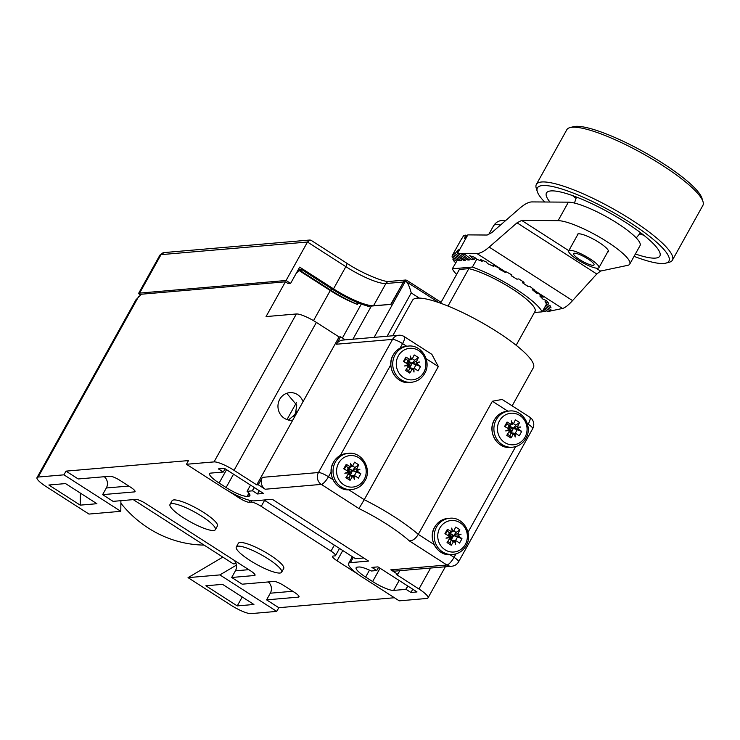 <?xml version="1.0" encoding="UTF-8"?>
<svg xmlns="http://www.w3.org/2000/svg" width="740" height="740" viewBox="0 0 740 740"><rect width="100%" height="100%" fill="white"/><g stroke="black" fill="none" stroke-linecap="round" stroke-linejoin="round"><path stroke-width="1.11" d="M512.135 405.853L533.42 367.614A69.199 14.245 -150.9 0 0 488.724 326.608A69.199 14.245 -150.9 0 0 417.138 298.137A69.199 14.245 -150.9 0 0 412.495 300.301L392.746 335.766M348.753 489.76L364.237 499.694L358.956 508.556L321.317 484.395A8.649 8.094 -94.9 0 1 318.459 472.527L392.561 339.392A8.649 8.094 -94.9 0 1 398.795 335.248L342.694 340.086A8.649 8.094 85.1 0 0 336.46 344.22L340.576 336.829L345.303 339.854M340.576 336.829L339.059 336.959L303.039 401.681A13.838 12.959 85.1 0 0 289.729 392.653A13.838 12.959 85.1 0 0 279.757 399.276A13.838 12.959 85.1 0 0 279.97 413.716A13.838 12.959 85.1 0 0 292.106 420.228A13.838 12.959 85.1 0 0 292.753 420.163L256.725 484.885L234.053 470.335A17.297 3.561 29.1 0 0 214.036 461.899L186.443 464.276L223.073 487.78A26.816 5.522 29.1 0 0 254.097 500.86L272.292 499.287L368.575 561.077L350.381 562.65A26.816 5.522 29.1 0 0 348.586 563.482A26.816 5.522 29.1 0 0 362.618 577.339L399.249 600.843L426.841 598.466A17.297 3.561 29.1 0 0 427.998 597.929A17.297 3.561 29.1 0 0 418.951 588.994L396.27 574.434L397.787 574.305L390.812 569.828A8.649 8.094 85.1 0 0 395.669 571.049L451.77 566.22A8.649 8.094 -94.9 0 1 446.904 564.999L409.266 540.838C412.559 540.949 415.565 538.794 418.285 534.382L434.121 544.548M374.135 337.375L405.344 281.311L403.827 281.44L391.062 304.371L373.543 305.713A34.604 7.123 -150.9 0 1 333.509 288.85L299.672 267.131L290.607 283.401L288.184 283.614L285.39 281.82L266.048 316.581L296.37 313.973A17.297 3.561 -150.9 0 1 316.387 322.4L339.059 336.959M399.794 570.697L397.787 574.305M258.242 484.755L262.358 477.355A8.649 8.094 85.1 0 0 265.225 489.233L258.242 484.755L256.725 484.885M224.451 468.365L263.523 493.441L257.464 493.959L252.562 490.814A18.167 3.737 -150.9 0 1 252.275 490.851L247.086 491.305A18.167 3.737 -150.9 0 1 249.861 495.68A18.167 3.737 -150.9 0 1 248.64 496.244L247.123 496.374A18.167 3.737 -150.9 0 1 226.098 487.521L219.123 483.044A18.167 3.737 -150.9 0 1 209.624 473.665A18.167 3.737 -150.9 0 1 210.835 473.091L222.971 472.046A18.167 3.737 -150.9 0 1 223.286 472.037L218.393 468.892L224.451 468.365M377.955 566.877L417.027 591.945L410.959 592.472L406.057 589.327A18.167 3.737 -150.9 0 1 405.77 589.364L393.643 590.409A18.167 3.737 -150.9 0 1 372.627 581.557L365.643 577.08A18.167 3.737 -150.9 0 1 356.144 567.691A18.167 3.737 -150.9 0 1 357.365 567.127L358.882 566.997A18.167 3.737 -150.9 0 1 371.276 571.002L376.466 570.559A18.167 3.737 -150.9 0 1 376.789 570.54L371.887 567.395L377.955 566.877M292.753 420.163L303.039 401.681M527.712 425.01L528.157 424.205A8.649 2.47 -57.3 0 0 529.803 417.184L502.155 399.443L492.387 401.246L418.285 534.382A69.199 14.245 29.1 0 0 364.237 499.694L438.339 366.559L431.855 354.331L404.207 336.589A8.649 2.47 122.7 0 1 402.569 343.61A8.649 1.776 -150.9 0 0 392.561 339.392L336.46 344.22M423.844 372.276A15.818 14.809 -94.9 0 1 403.559 377.613A15.818 14.809 -94.9 0 1 398.324 355.894A15.818 14.809 -94.9 0 1 418.609 350.557A15.818 14.809 -94.9 0 1 423.844 372.276M406.528 363.331L407.981 360.713L412.171 363.405L417.619 364.413A34.502 7.104 29.1 0 1 420.496 366.466L412.171 363.405L414.622 360.241L418.368 357.614A34.318 18.824 21.4 0 0 414.178 354.932A34.502 9.842 122.7 0 1 412.596 358.262L411.588 359.261A29.582 23.486 -107.8 0 0 410.127 355.921A29.582 6.114 77.1 0 0 410.802 359.464L409.368 359.113L407.981 360.713L405.798 358.78L405.909 357.106A34.502 7.104 29.1 0 1 409.368 359.113M418.368 357.614A34.502 9.842 122.7 0 1 416.786 360.954L412.171 363.405L407.981 360.713L408.314 364.321L406.593 363.211M417.619 364.413L416.722 363.266A29.582 16.206 -0.7 0 0 419.617 362.017A29.582 13.394 154.4 0 0 416.518 362.424L416.786 360.954M411.912 369.704A34.502 9.842 122.7 0 1 409.757 373.08L408.711 370.87L409.701 367.836L411.912 369.704L413.031 368.696A29.582 6.114 77.1 0 0 414.012 372.072A29.582 23.486 -107.8 0 0 413.817 368.492L415.149 368.853A34.502 7.104 29.1 0 1 418.026 370.907A34.318 21.34 -51.3 0 0 419.33 368.705A34.318 21.34 -51.3 0 0 420.496 366.466M407.897 364.69L404.521 365.986A29.582 13.394 154.4 0 1 407.897 364.69L406.898 363.553A34.502 7.104 29.1 0 0 403.439 361.546A34.318 3.247 -62 0 1 404.678 359.307A34.318 3.247 -62 0 1 405.909 357.106M410.127 355.921L410.802 359.464M411.588 359.261L410.987 359.492L411.588 359.261M414.622 360.241L412.282 358.733M416.722 363.266L416.518 362.424M419.617 362.017L416.278 362.887M415.825 365.209L414.012 368.464M409.757 373.08A34.318 5.772 -144.4 0 1 405.575 370.398A34.502 9.842 122.7 0 0 407.731 367.012L408.101 365.532A29.582 16.206 -0.7 0 1 404.521 365.986M413.031 368.696L414.271 368.502L409.701 367.836L412.171 363.405L408.314 364.321L407.87 365.125M408.711 370.87L406.279 369.315M405.798 358.78L404.059 361.897M409.553 362.101L408.314 364.321L410.413 365.662L412.171 363.405M407.897 366.689L409.701 367.836L410.413 365.662M409.701 367.836L408.314 364.321L407.796 364.478M465.321 544.446A15.818 14.809 -94.9 0 1 445.036 549.783A15.818 14.809 -94.9 0 1 439.8 528.073A15.818 14.809 -94.9 0 1 460.086 522.736A15.818 14.809 -94.9 0 1 465.321 544.446M448.005 535.51L449.457 532.893L453.648 535.575L459.096 536.583A34.502 7.104 29.1 0 1 461.973 538.646L453.648 535.575L456.099 532.412L459.845 529.794A34.318 18.824 21.4 0 0 455.655 527.102A34.502 9.842 122.7 0 1 454.073 530.441L453.065 531.431A29.582 23.486 -107.8 0 0 451.604 528.101A29.582 6.114 77.1 0 0 452.279 531.644L450.845 531.292L449.457 532.893L447.275 530.95L447.386 529.276A34.502 7.104 29.1 0 1 450.845 531.292M459.845 529.794A34.502 9.842 122.7 0 1 458.264 533.124L453.648 535.575L449.457 532.893L449.791 536.5L448.07 535.39M459.096 536.583L458.199 535.436A29.582 16.206 -0.7 0 0 461.094 534.188A29.582 13.394 154.4 0 0 457.995 534.595L458.264 533.124M453.389 541.874A34.502 9.842 122.7 0 1 451.233 545.26L450.188 543.049L451.178 540.015L453.389 541.874L454.508 540.866A29.582 6.114 77.1 0 0 455.489 544.252A29.582 23.486 -107.8 0 0 455.294 540.663L456.626 541.023A34.502 7.104 29.1 0 1 459.503 543.086A34.318 21.34 -51.3 0 0 460.807 540.885A34.318 21.34 -51.3 0 0 461.973 538.646M449.374 536.87L445.998 538.156A29.582 13.394 154.4 0 1 449.374 536.87L448.375 535.723A34.502 7.104 29.1 0 0 444.916 533.716A34.318 3.247 -62 0 1 446.155 531.477A34.318 3.247 -62 0 1 447.386 529.276M451.604 528.101L452.279 531.644M453.065 531.431L452.464 531.662L453.065 531.431M456.099 532.412L453.759 530.913M458.199 535.436L457.995 534.595M461.094 534.188L457.755 535.066M457.302 537.388L455.489 540.644M451.233 545.26A34.318 5.772 -144.4 0 1 447.043 542.568A34.502 9.842 122.7 0 0 449.208 539.192L449.578 537.702A29.582 16.206 -0.7 0 1 445.998 538.156M454.508 540.866L455.748 540.681L451.178 540.015L453.648 535.575L449.791 536.5L449.346 537.296M450.188 543.049L447.756 541.486M447.275 530.95L445.536 534.067M451.03 534.28L449.791 536.5L451.89 537.841L453.648 535.575M449.374 538.859L451.178 540.015L451.89 537.841M451.178 540.015L449.791 536.5L449.273 536.648M338.633 463.148A15.818 14.809 -94.9 0 1 358.918 457.81A15.818 14.809 -94.9 0 1 364.145 479.52A15.818 14.809 -94.9 0 1 343.86 484.857A15.818 14.809 -94.9 0 1 338.633 463.148M348.207 473.933L352.221 476.949L353.332 475.94A29.582 6.114 77.1 0 0 354.321 479.326A29.582 23.486 -107.8 0 0 354.118 475.737L355.459 476.098A34.502 7.104 29.1 0 1 358.336 478.16A34.318 21.34 128.7 0 0 359.631 475.95A34.318 21.34 128.7 0 0 360.805 473.72L352.481 470.649L354.932 467.486L358.669 464.868A34.502 9.842 122.7 0 1 357.096 468.198L352.481 470.649L349.863 469.354L346.098 466.024L346.218 464.35A34.318 3.247 118 0 0 344.979 466.552A34.318 3.247 118 0 0 343.749 468.79A34.502 7.104 29.1 0 1 347.199 470.797L348.207 471.944A29.582 13.394 154.4 0 0 344.831 473.23A29.582 16.206 -0.7 0 0 348.411 472.777L348.041 474.266A34.502 9.842 122.7 0 1 345.876 477.642A34.318 5.772 -144.4 0 0 350.066 480.334L349.012 478.123L352.481 470.649L348.623 471.574L348.411 472.777M352.221 476.949A34.502 9.842 122.7 0 1 350.066 480.334M353.332 475.94L355.459 476.098M353.461 475.755L354.321 479.326M349.012 478.123L346.588 476.56M348.207 471.944L344.831 473.23M346.098 466.024L344.368 469.142M358.669 464.868A34.318 18.824 21.4 0 0 354.488 462.176A34.502 9.842 122.7 0 1 352.906 465.516L351.898 466.505A29.582 23.486 -107.8 0 0 350.427 463.175A29.582 6.114 77.1 0 0 351.111 466.718L349.668 466.367L348.29 467.967L348.623 471.574L346.903 470.464M350.714 472.916L348.623 471.574L350.011 475.089L352.481 470.649L357.929 471.658L357.032 470.511A29.582 16.206 -0.7 0 0 359.918 469.262A29.582 13.394 154.4 0 0 356.828 469.669L357.096 468.198M357.929 471.658A34.502 7.104 29.1 0 1 360.805 473.72M346.218 464.35A34.502 7.104 29.1 0 1 349.668 466.367M350.427 463.175L351.111 466.718M351.898 466.505L351.287 466.737L351.898 466.505M354.932 467.486L352.591 465.987M357.032 470.511L356.828 469.669M359.918 469.262L356.588 470.141M356.134 472.462L354.321 475.718M348.096 471.722L349.863 469.354M346.829 470.585L348.29 467.967L352.481 470.649M499.5 420.82A15.818 14.809 -94.9 0 1 519.785 415.482A15.818 14.809 -94.9 0 1 525.012 437.201A15.818 14.809 -94.9 0 1 504.726 442.539A15.818 14.809 -94.9 0 1 499.5 420.82M509.074 431.614L513.088 434.63L514.198 433.621A29.582 6.114 77.1 0 0 515.188 436.998A29.582 23.486 -107.8 0 0 514.985 433.418L516.317 433.779A34.502 7.104 29.1 0 1 519.202 435.832A34.318 21.34 128.7 0 0 520.498 433.631A34.318 21.34 128.7 0 0 521.672 431.392L513.338 428.331L515.798 425.167L519.535 422.54A34.502 9.842 122.7 0 1 517.954 425.879L513.338 428.331L510.72 427.026L506.965 423.706L507.076 422.031A34.318 3.247 118 0 0 505.846 424.233A34.318 3.247 118 0 0 504.606 426.471A34.502 7.104 29.1 0 1 508.066 428.479L509.065 429.616A29.582 13.394 154.4 0 0 505.698 430.911A29.582 16.206 -0.7 0 0 509.268 430.458L508.898 431.938A34.502 9.842 122.7 0 1 506.743 435.324A34.318 5.772 -144.4 0 0 510.924 438.006L509.879 435.795L513.338 428.331L509.49 429.246L509.268 430.458M513.088 434.63A34.502 9.842 122.7 0 1 510.924 438.006M514.198 433.621L516.317 433.779M514.328 433.427L515.188 436.998M509.879 435.795L507.455 434.241M509.065 429.616L505.698 430.911M506.965 423.706L505.226 426.823M519.535 422.54A34.318 18.824 21.4 0 0 515.355 419.858A34.502 9.842 122.7 0 1 513.773 423.188L512.764 424.187A29.582 23.486 -107.8 0 0 511.294 420.847A29.582 6.114 77.1 0 0 511.978 424.39L510.535 424.039L509.157 425.639L509.49 429.246L507.76 428.136M511.58 430.588L509.49 429.246L510.868 432.761L513.338 428.331L518.786 429.339L517.889 428.192A29.582 16.206 -0.7 0 0 520.784 426.943A29.582 13.394 154.4 0 0 517.695 427.35L517.954 425.879M518.786 429.339A34.502 7.104 29.1 0 1 521.672 431.392M507.076 422.031A34.502 7.104 29.1 0 1 510.535 424.039M511.294 420.847L511.978 424.39M512.764 424.187L512.154 424.418L512.764 424.187M515.798 425.167L513.449 423.659M517.889 428.192L517.695 427.35M520.784 426.943L517.454 427.812M516.992 430.134L515.179 433.39M508.963 429.404L510.72 427.026M507.696 428.257L509.157 425.639L513.338 428.331M285.39 281.82L141.368 294.224L135.919 299.857M104.303 476.717A8.649 8.094 -94.9 0 1 106.329 487.984L102.629 494.635L134.467 491.897A8.649 1.776 -150.9 0 0 135.041 491.628A8.649 1.776 -150.9 0 0 130.518 487.161L120.056 480.445A8.649 1.776 -150.9 0 0 110.047 476.227L78.209 478.965L65.999 471.13L188.496 460.576L186.443 464.276M65.999 471.13L63.936 474.83L38.166 477.05A17.297 3.561 29.1 0 0 37 477.596A17.297 3.561 29.1 0 0 46.056 486.532L88.967 514.069L120.805 511.322L63.936 474.83M140.378 295.057L138.547 293.521A17.297 3.561 29.1 0 1 139.62 293.105L286.075 280.488L290.607 283.401M298.414 269.388L301.643 269.499L300.819 270.979L299.904 271.053L330.262 290.533A34.604 7.123 29.1 0 0 357.439 304.445L357.189 304.279A38.924 8.011 -150.9 0 1 331.168 290.459L300.819 270.979M391.062 304.371L371.351 306.073L352.915 339.197M370.749 307.146L361.314 304.048A34.604 7.123 29.1 0 1 358.262 302.965L358.012 302.808A38.924 8.011 29.1 0 1 331.992 288.979L301.643 269.499M296.185 273.384L300.2 269.231M299.904 271.053L300.727 269.582M358.012 302.808L357.189 304.279M357.439 304.445L358.262 302.965M403.411 282.18L390.831 304.223M373.543 305.713L385.901 283.522A34.604 7.123 29.1 0 1 345.858 266.659A4.329 1.23 -57.3 0 0 346.681 263.144C362.452 273.698 384.93 282.504 389.018 281.45A4.329 4.051 85.1 0 0 385.901 283.522L403.18 282.032L405.668 280.016L406.741 280.284L441.077 302.318M333.509 288.85L345.858 266.659L307.479 242.026L309.968 240.01L311.041 240.278L346.681 263.144M139.62 293.105L161.024 254.643A17.297 3.561 -150.9 0 0 159.868 255.189L164.141 252.581A4.329 4.051 85.1 0 0 161.024 254.643L307.479 242.026L286.075 280.488M222.814 557.109L188.043 577.644L230.945 605.181A17.297 3.561 29.1 0 0 250.971 613.617L276.742 611.397L278.804 607.697L394.411 597.744M120.87 503.219A117.642 110.121 85.1 0 0 204.083 545.093M236.097 563.649L233.359 563.88L133.228 499.62M278.804 607.697L266.594 599.863L298.433 597.125A8.649 1.776 -150.9 0 0 299.006 596.847A8.649 1.776 -150.9 0 0 294.483 592.379L284.021 585.664A8.649 1.776 -150.9 0 0 274.013 581.446L242.174 584.193L231.703 577.477L254.449 575.516A8.649 1.776 -150.9 0 0 255.032 575.248A8.649 1.776 -150.9 0 0 250.499 570.78L145.845 503.616A8.649 1.776 -150.9 0 0 135.836 499.398L113.091 501.359L102.629 494.635M120.897 500.684L120.805 511.322M227.994 490.777L239.39 498.094A8.649 1.776 -150.9 0 0 249.399 502.312L251.221 502.155A8.649 1.776 29.1 0 1 261.229 506.373L331.002 551.143A8.649 1.776 29.1 0 1 335.525 555.611A8.649 1.776 29.1 0 1 334.943 555.888L333.13 556.045A8.649 1.776 -150.9 0 0 332.547 556.313A8.649 1.776 -150.9 0 0 337.07 560.781L358.142 574.305M215.358 529.683L217.421 525.983A25.946 5.337 -150.9 0 0 200.66 510.609A25.946 5.337 -150.9 0 0 173.817 499.935A25.946 5.337 -150.9 0 0 172.069 500.749L170.015 504.44A25.946 5.337 29.1 0 1 171.754 503.635A25.946 5.337 29.1 0 1 198.597 514.309A25.946 5.337 29.1 0 1 215.358 529.683A25.946 5.337 29.1 0 1 213.62 530.497A25.946 5.337 29.1 0 1 186.776 519.822A25.946 5.337 29.1 0 1 170.015 504.44M281.644 572.224L283.707 568.524A25.946 5.337 -150.9 0 0 266.946 553.15A25.946 5.337 -150.9 0 0 240.102 542.476A25.946 5.337 -150.9 0 0 238.354 543.28L236.301 546.98A25.946 5.337 29.1 0 1 238.039 546.166A25.946 5.337 29.1 0 1 264.883 556.85A25.946 5.337 29.1 0 1 281.644 572.224A25.946 5.337 29.1 0 1 279.905 573.038A25.946 5.337 29.1 0 1 253.061 562.354A25.946 5.337 29.1 0 1 236.301 546.98M363.738 557.979L355.478 558.691L264.023 500M419.275 298.081L411.236 292.929C409.081 285.233 407.12 281.357 405.344 281.311L406.057 281.533M188.043 577.644L219.882 574.906L276.742 611.397M205.877 585.784L237.244 605.912L253.922 604.478L222.555 584.35L205.877 585.784M219.882 574.906L236.439 565.12A8.649 8.094 -94.9 0 1 235.413 570.817L231.703 577.477M268.269 581.945A8.649 8.094 -94.9 0 1 270.294 593.202L266.594 599.863M234.145 560.282A8.649 8.094 -94.9 0 1 236.439 565.12M237.244 605.912L242.221 596.967M407.87 586.071L406.057 589.327M376.789 570.54L378.603 567.293M412.763 589.216L410.959 592.472M48.858 485.015L80.216 505.143L96.894 503.709L65.536 483.581L48.858 485.015M80.327 493.071L80.216 505.143M286.75 393.292L296.74 405.113L295.389 414.187L288.415 420.079M296.24 412.337L294.27 415.889M254.366 487.568L252.562 490.814M223.286 472.037L225.099 468.781M259.259 490.703L257.464 493.959M296.546 402.44L287 419.58M250.536 485.107L247.086 491.305M448.005 306.064L468.836 268.639L459.374 269.462L440.578 303.215M468.836 268.639A43.253 8.899 -150.9 0 1 512.404 289.016A43.253 8.899 -150.9 0 1 535.122 311.179L516.15 345.275M534.382 312.511L542.189 311.845A51.902 10.684 29.1 0 0 472.416 267.066L452.297 268.796A51.902 10.684 29.1 0 0 456.589 274.447M461.353 260.628L459.337 260.795L452.186 257.252A56.222 11.572 29.1 0 1 452.297 255.504L461.353 260.628L462.287 259.509M465.46 260.267L463.878 260.406L453.204 254.366A56.222 11.572 29.1 0 1 455.082 253.607L465.46 260.267L466.413 259.111M470.557 258.639L469.484 259.925L467.902 260.064L457.524 253.422L476.884 253.524C480.149 253.496 484.247 251.35 489.177 247.095L517.038 222.823L521.654 220.418L558.099 220.649A43.253 8.899 29.1 0 1 602.971 239.186A43.253 8.899 29.1 0 1 629.749 264.115A43.253 8.899 29.1 0 1 627.733 265.336L600.566 271.062L596.782 274.004L517.038 222.823M475.367 257.983L474.026 259.536L472.009 259.703L464.766 254.366L460.955 253.635L469.484 259.925M472.416 267.066L476.773 259.231M457.514 259.897L452.297 268.796M453.361 257.835L452.88 259.231L456.599 261.081M546.536 304.029L542.189 311.845M545.824 305.315L551.041 307.905L550.347 305.916L546.471 303.992A51.902 10.684 -150.9 0 0 545.056 301.754L548.692 303.28L546.453 300.588L542.818 299.053A51.902 10.684 -150.9 0 0 539.996 296.213L543.132 297.249L539.488 294.021L536.352 292.994A51.902 10.684 -150.9 0 0 532.31 289.747L534.743 290.163L530.118 286.593L527.944 286.297L522.523 282.791L522.431 281.246M544.51 307.674L550.024 310.791L550.93 309.662L545.204 306.425M543.872 308.821L548.053 311.512L562.483 308.46C564.925 307.905 568.283 305.287 572.566 300.607L596.782 274.004M522.523 282.791L524.059 282.292L518.786 278.906L516.918 279.193L515.762 278.481A51.902 10.684 -150.9 0 0 511.312 275.817L511.183 274.512M506.327 271.885L505.263 272.394A51.902 10.684 -150.9 0 0 499.445 269.305L499.001 268.037L492.923 265.022L493.367 266.289A51.902 10.684 -150.9 0 0 487.716 263.69L486.282 261.969L480.593 259.574L482.018 261.294A51.902 10.684 -150.9 0 0 476.93 259.37L474.608 257.307L469.687 255.689L474.026 259.536M494.394 265.752L493.367 266.289M483.109 260.637L482.018 261.294M545.056 301.754L545.463 300.172M539.996 296.213L540.182 294.631M532.31 289.747L532.328 288.313M527.944 286.297L527.518 286.214A51.902 10.684 -150.9 0 0 523.596 283.503M505.263 272.394L505.892 271.645L511.867 274.882L511.312 275.817M635.383 253.987A64.88 13.348 -150.9 0 0 655.492 258.094A64.88 13.348 -150.9 0 0 660.052 255.596A64.88 13.348 -150.9 0 0 616.892 216.996A64.88 13.348 -150.9 0 0 550.828 190.929A64.88 13.348 -150.9 0 0 546.758 192.539A64.88 13.348 -150.9 0 0 549.987 202.038L531.94 201.918C528.674 201.955 524.577 204.092 519.646 208.356L491.786 232.619L487.17 235.033L467.837 234.885L457.524 253.422L458.273 249.75L455.082 253.607M453.204 254.366L454.453 251.618L452.297 255.504M543.141 310.125L545.611 311.707L546.601 310.578M545.611 311.707A56.222 11.572 29.1 0 1 542.402 311.457M455.849 262.423L454.526 261.868A56.222 11.572 29.1 0 1 452.88 259.231M467.837 234.885L464.877 238.317M464.655 238.539L465.377 235.117A56.222 11.572 -150.9 0 0 463.499 235.875L461.168 239.658M461.011 239.908L462.731 237.087M466.82 236.042L465.377 235.117M544.696 202.011A75.258 15.484 29.1 0 1 537.286 191.577A75.258 15.484 29.1 0 1 542.457 185.555A75.258 15.484 29.1 0 1 626.965 220.603A75.258 15.484 29.1 0 1 665.861 263.135A75.258 15.484 29.1 0 1 663.863 263.468A75.258 15.484 29.1 0 1 634.069 256.345M629.749 264.115L640.045 245.625A43.253 8.899 -150.9 0 0 613.257 220.696A43.253 8.899 -150.9 0 0 568.394 202.159L549.987 202.038M607.596 252.118A17.732 3.654 -150.9 0 0 608.363 251.628A17.732 3.654 -150.9 0 0 596.903 241.12A17.732 3.654 -150.9 0 0 578.56 233.822A17.732 3.654 -150.9 0 0 577.376 234.376A17.732 3.654 -150.9 0 0 577.357 235.283M577.746 259.796A17.297 3.561 29.1 0 1 568.69 250.86A17.297 3.561 29.1 0 1 589.873 258.75A17.297 3.561 29.1 0 1 598.928 267.686A17.297 3.561 29.1 0 1 577.746 259.796M593.23 265.318A11.674 2.405 -150.9 0 0 594.016 264.948A11.674 2.405 -150.9 0 0 586.469 258.029A11.674 2.405 -150.9 0 0 574.388 253.228A11.674 2.405 -150.9 0 0 573.611 253.589A11.674 2.405 -150.9 0 0 581.15 260.508A11.674 2.405 -150.9 0 0 593.23 265.318M537.286 191.577L536.25 188.219A77.848 16.021 29.1 0 1 536.37 184.427A77.848 16.021 29.1 0 1 541.597 181.994A77.848 16.021 29.1 0 1 622.127 214.026A77.848 16.021 29.1 0 1 672.42 260.156A77.848 16.021 29.1 0 1 669.256 262.247L665.861 263.135M672.42 260.156L702.88 205.415A77.848 16.021 -150.9 0 0 703 201.631A77.848 16.021 -150.9 0 0 645.502 155.16A77.848 16.021 -150.9 0 0 572.066 127.262A77.848 16.021 -150.9 0 0 569.994 127.595A77.848 16.021 -150.9 0 0 566.831 129.694L536.37 184.427M703 201.631L701.964 198.274A75.258 15.484 -150.9 0 0 646.381 153.356A75.258 15.484 -150.9 0 0 575.387 126.383A75.258 15.484 -150.9 0 0 573.389 126.706L569.994 127.595M550.024 310.791L550.745 309.561M390.812 569.828L446.904 564.999A8.649 2.47 -57.3 0 0 454.055 557.34L455.988 553.871M262.358 477.355L318.459 472.527A8.649 1.776 29.1 0 1 328.468 476.745A8.649 2.47 122.7 0 1 321.317 484.395L265.225 489.233M358.956 508.556A60.55 12.46 29.1 0 1 387.085 524.401A60.55 12.46 29.1 0 1 409.266 540.838M390.822 364.718L340.354 455.387M406.658 346.228L402.569 343.61L400.044 348.133M331.122 471.963L328.468 476.745L332.945 479.622M346.625 453.509A18.167 17.002 85.1 0 0 333.527 462.204A18.167 17.002 85.1 0 0 333.814 481.148A18.167 17.002 85.1 0 0 349.743 489.704C336.598 491.601 326.1 474.09 333.472 462.232C336.534 457.052 340.918 454.147 346.625 453.509L348.485 453.352C361.897 451.511 372.322 468.91 364.986 480.713C361.906 485.94 357.448 488.881 351.602 489.547A18.167 17.002 -94.9 0 1 335.673 480.991A18.167 17.002 -94.9 0 1 335.387 462.047A18.167 17.002 -94.9 0 1 348.485 453.352M438.339 366.559L426.185 358.761M393.227 354.96A18.167 17.002 85.1 0 0 393.504 373.904A18.167 17.002 85.1 0 0 409.433 382.46C396.298 384.347 385.79 366.846 393.171 354.987C396.224 349.807 400.608 346.894 406.315 346.264A18.167 17.002 85.1 0 0 393.227 354.96M395.086 354.793A18.167 17.002 -94.9 0 1 408.175 346.098C421.596 344.267 432.021 361.657 424.677 373.469C421.606 378.686 417.138 381.637 411.292 382.293A18.167 17.002 -94.9 0 1 395.364 373.746A18.167 17.002 -94.9 0 1 395.086 354.793M449.92 554.686L454.055 557.34A8.649 1.776 29.1 0 1 458.587 561.808L532.689 428.673A8.649 1.776 -150.9 0 0 528.157 424.205L527.352 423.687M507.834 411.153L492.387 401.246M507.492 411.19A18.167 17.002 85.1 0 0 494.394 419.885A18.167 17.002 85.1 0 0 494.681 438.829A18.167 17.002 85.1 0 0 510.609 447.386C497.465 449.273 486.966 431.772 494.339 419.913C497.4 414.733 501.785 411.819 507.492 411.19L509.351 411.024C522.764 409.192 533.188 426.582 525.853 438.394C522.773 443.611 518.315 446.562 512.469 447.219A18.167 17.002 -94.9 0 1 496.54 438.672A18.167 17.002 -94.9 0 1 496.253 419.719A18.167 17.002 -94.9 0 1 509.351 411.024M468.013 532.264L515.678 446.618M434.704 527.13A18.167 17.002 85.1 0 0 434.981 546.074A18.167 17.002 85.1 0 0 450.91 554.63C437.775 556.526 427.267 539.016 434.648 527.158C437.701 521.977 442.085 519.073 447.793 518.435A18.167 17.002 85.1 0 0 434.704 527.13M436.563 526.973A18.167 17.002 -94.9 0 1 449.652 518.278C463.074 516.437 473.498 533.836 466.154 545.639C463.083 550.865 458.615 553.807 452.769 554.473A18.167 17.002 -94.9 0 1 436.841 545.916A18.167 17.002 -94.9 0 1 436.563 526.973M316.387 322.4L234.053 470.335M214.036 461.899L296.37 313.973M138.657 296.5L38.166 477.05M138.547 293.521L140.619 294.853M313.501 320.642L330.262 290.533M331.168 290.459L331.992 288.979M361.314 304.048L342.417 338.004M331.002 551.143L334.351 545.13M264.578 500.351L261.229 506.373M251.221 502.155L251.989 500.767M250.416 500.49L249.399 502.312M239.39 498.094L240.047 496.901M353.35 557.322L350.381 562.65M342.777 550.532L337.07 560.781M411.236 292.929L387.113 336.256M248.77 569.671L235.413 570.817M254.449 575.516L254.949 574.61M298.433 597.125L298.932 596.218M292.753 591.269L270.294 593.202M418.951 588.994L430.606 568.043M405.77 589.364L407.675 585.951M399.165 580.484L393.643 590.409M372.627 581.557L380.046 568.218M369.491 570.161L365.643 577.08M128.788 486.051L106.329 487.984M134.467 491.897L134.967 490.99M252.275 490.851L254.171 487.438M293.502 416.786L296.611 411.2M248.64 496.244L249.695 494.339M248.908 493.173L247.123 496.374M226.098 487.521L233.526 474.192M226.551 469.706L219.123 483.044M562.483 308.46L533.753 290.025M489.177 247.095L572.566 300.607M505.605 271.959L476.884 253.524M515.762 278.481L511.414 275.687M558.099 220.649L568.394 202.159M643.883 235.302A61.244 12.608 29.1 0 1 639.647 233.794M576.044 198.394A61.244 12.608 29.1 0 1 572.529 195.582M521.654 220.418L568.801 250.675M595.959 268.102L600.566 271.062M500.471 225.062A34.604 7.123 -150.9 0 0 493.608 225.709L488.585 234.737M505.513 220.668A30.765 6.336 -150.9 0 0 502.701 220.455A30.765 6.336 -150.9 0 0 502.691 220.455C498.899 220.529 495.874 222.278 493.608 225.709M404.207 336.589A8.649 8.649 0 0 0 398.795 335.248M406.315 346.264L408.175 346.098M409.433 382.46L411.292 382.293M407.981 360.713L411.394 359.344M447.793 518.435L449.652 518.278M450.91 554.63L452.769 554.473M449.457 532.893L452.871 531.524M451.77 566.22A8.649 8.649 0 0 0 458.587 561.808M349.743 489.704L351.602 489.547M350.011 475.089L354.589 475.755M348.29 467.967L351.694 466.598M510.609 447.386L512.469 447.219M510.868 432.761L515.447 433.427M509.157 425.639L512.561 424.27M532.689 428.673A8.649 8.649 0 0 0 529.803 417.184M389.018 281.45L405.622 280.025M164.141 252.581L309.921 240.019M335.525 555.611L339.512 548.442M352.37 556.693L348.586 563.482M406.112 281.57L438.931 302.632M445.341 566.775L427.998 597.929M136.105 299.534L37 477.596M159.868 255.189L138.482 293.614M453.5 253.302L461.668 238.622M636.243 237.929L640.544 232.712M574.462 203.056L576.488 197.053M568.69 250.86L578.144 233.886M598.928 267.686L608.373 250.712M505.762 220.446L502.691 220.455"/></g></svg>
